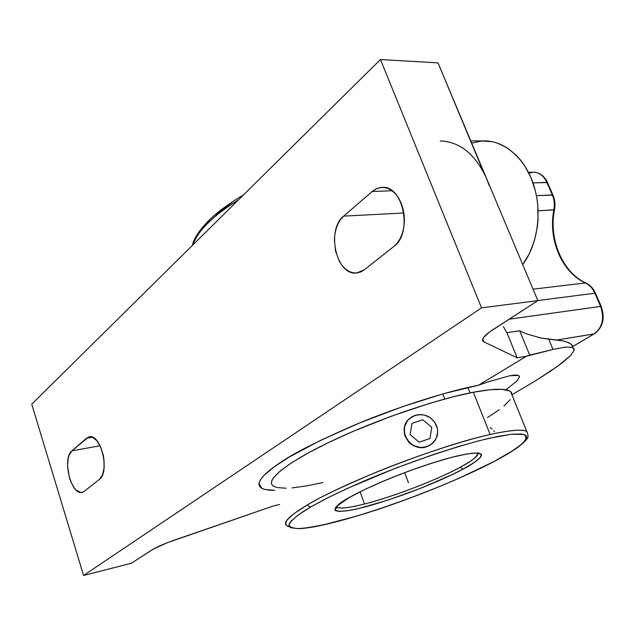 <?xml version="1.0" encoding="UTF-8"?>
<svg xmlns="http://www.w3.org/2000/svg" width="635" height="635" viewBox="0 0 635 635"><rect width="100%" height="100%" fill="white"/><g stroke="black" fill="none" stroke-linecap="round" stroke-linejoin="round"><path stroke-width="0.95" d="M478.465 385.231C442.658 392.152 390.477 409.773 353.711 425.402C317.397 441.325 293.211 453.541 281.162 462.058C266.216 471.742 253.087 483.378 261.842 488.315C264.327 489.68 268.629 490.347 274.725 490.315L265.136 489.49L261.914 488.347L259.842 486.712L258.993 484.576L259.397 481.949L261.104 478.838L264.136 475.266L274.185 466.844L289.393 456.954L320.786 440.245L359.799 422.87L402.241 406.773L443.293 393.771L478.465 385.231L526.471 356.235L552.998 349.433L548.703 339.177L562.713 340.86L567.412 342.209L570.841 344.043L573.024 346.345L594.042 333.97C602.432 327.604 604.615 318.413 600.583 306.403L601.21 306.459C605.258 318.23 602.972 327.374 594.352 333.875L556.736 340.027L594.042 333.97L573.064 346.4L571.436 344.519C568.722 342.162 563.824 340.662 556.736 340.027L540.853 337.995L548.703 339.177L552.998 349.433L565.571 347.075L572.683 347.464L574.199 350.258L570.817 355.322L562.912 362.299L550.974 370.896L535.567 380.802L512.223 394.597L535.567 380.802L557.411 366.419L570.817 355.322L574.199 350.258L574.032 348.544L572.564 347.424L565.571 347.075L552.998 349.433L529.725 355.124L519.66 330.772L526.034 333.724L540.853 337.995L526.034 333.724L519.66 330.772L529.725 355.124L526.471 356.235L478.465 385.231L488.188 381.825L478.465 385.231M505.928 389.803L516.588 381.333L519.494 377.063L518.39 375.396L509.699 375.753L488.188 381.825L509.699 375.753L514.167 375.102L517.295 375.126L519.057 375.793L519.494 377.063L516.588 381.333L505.928 389.803M494.244 461.399L513.302 450.366L521.716 444.159L526.113 439.206L526.677 437.269L526.097 435.745L524.343 434.657L521.406 434.022L511.969 434.205L497.935 436.396L479.742 440.579L458.073 446.651L433.903 454.366L395.541 468.225L347.194 488.482L326.922 498.237L310.436 507.151C299.387 513.517 292.291 519.184 289.163 524.161C288.909 526.915 292.322 528.391 299.379 528.59C308.951 527.796 322.001 525.343 338.534 521.232C373.983 511.667 415.854 496.499 445.619 484.013C466.931 474.853 483.116 467.328 494.181 461.431L494.244 461.399C505.817 455.39 515.398 449.262 522.994 443C526.693 439.11 526.867 436.245 523.51 434.403L511.342 434.276L489.363 438.229C451.906 447.119 398.891 466.019 363.537 481.243C347.043 488.513 333.534 494.848 322.993 500.261L310.436 507.151L298.49 514.771L291.314 520.859L289.552 523.272L288.973 525.24L289.568 526.756L291.29 527.828L297.918 528.63L308.38 527.709L322.128 525.185L357.092 515.985L377.087 509.683L408.495 498.658L439.809 486.426L459.653 477.964L494.244 461.399M289.52 526.701L287.107 525.891L285.559 524.073L286.901 520.216L293.815 513.771L307.245 505.008L310.436 507.151L307.245 505.008C318.778 497.753 341.511 486.934 375.46 472.551C409.781 458.359 457.962 441.785 490.149 434.523C510.532 430.006 522.756 429.022 526.836 431.554L510.635 391.652C506.238 388.263 493.8 388.461 473.329 392.247L490.149 434.523C511.143 429.966 523.367 428.982 526.836 431.554C528.447 435.277 528.376 437.856 526.621 439.301C526.034 439.952 526.121 440.904 517.85 447.342C511.858 451.556 504.071 456.216 494.474 461.32C464.185 477.226 418.648 495.927 377.388 509.595C353.449 517.454 332.938 523.089 315.865 526.51C303.784 528.518 295.95 530.185 287.107 525.891C282.075 523.042 288.782 516.08 307.245 505.008C345.083 482.06 440.452 445.254 490.149 434.523L473.329 392.247C436.356 399.24 375.579 420.1 331.073 441.325C286.417 462.582 264.811 480.473 273.233 486.005M349.258 497.507L349.353 497.451C355.949 493.633 366.736 488.426 381.698 481.846C402.86 472.789 434.142 461.597 457.136 455.97C496.967 447.096 478.48 461.367 462.963 469.17L460.232 467.209C470.956 461.796 476.893 457.049 478.044 452.977C478.615 455.724 472.678 460.462 460.232 467.209C436.507 480.1 393.025 496.808 364.553 504.007C349.861 507.738 340.789 508.825 337.32 507.27L336.653 506.682L337.32 507.27C340.074 508.905 349.155 507.817 364.553 504.007L360.093 491.815L364.553 504.007C404.717 493.506 448.334 474.099 460.232 467.209L462.867 469.225C449.945 476.567 405.574 496.133 363.974 507.23C323.826 517.35 332.962 506.127 349.258 497.507L365.45 489.156L385.794 480.116L408.392 471.233L430.951 463.423L451.191 457.454L467.169 453.882L477.528 452.945L479.6 453.223L481.584 454.612L480.743 457.041L474.488 462.344L462.867 469.225L452.779 474.337L421.973 487.775L388.398 499.983L358.727 508.524L349.417 510.453L339.368 511.437L335.732 510.738L334.931 509.976L335.447 507.643L341.638 502.221L349.258 497.507M238.562 199.771C224.195 208.907 213.876 216.797 207.589 223.433L208.034 221.258L207.589 223.433C200.628 230.108 195.723 237.276 192.873 244.927C194.953 238.387 199.858 231.219 207.589 223.433C215.471 215.567 225.798 207.677 238.562 199.771M442.77 393.922L444.762 399.01L442.77 393.922M421.378 414.576L414.988 415.346C424.775 413.131 431.959 416.576 436.539 425.696C438.872 432.681 437.444 438.658 432.26 443.635L426.99 446.643L432.237 443.667L434.411 441.357L429.927 445.31L432.514 443.413L436.261 438.285L437.674 432.07L437.42 428.839L435.062 422.751L430.578 417.925L424.64 415.076L418.14 414.631L412.059 416.655L407.321 420.862L404.646 426.617L404.447 433.054L406.781 439.182L411.282 444.063L414.147 445.794L420.537 447.484L423.823 447.381L429.927 445.302L426.99 446.643C411.139 452.914 396.319 430.046 408.948 419.013L414.988 415.346L409.448 418.56M242.697 195.683L241.125 196.628M231.696 202.636L215.583 214.82M203.581 226.806L199.311 232.489M208.986 220.924L208.034 221.258C216.924 212.407 228.719 203.644 243.435 194.953M477.052 453.072L474.115 453.144C472.948 452.882 457.398 455.343 440.873 460.391C410.131 469.44 369.514 485.95 349.599 497.38L350.036 497.07M493.752 430.871L494.379 431.736M490.236 427.633L492.069 429.03M420.513 447.516L426.99 446.643L420.513 447.516L417.219 447.016L420.513 447.516M414.068 445.905L417.219 447.016L411.178 444.222L414.068 445.905M408.662 442.031L411.178 444.222L408.662 442.031L405.162 436.451L408.662 442.031M404.098 430.006L405.162 436.451L404.304 433.276L404.543 426.783L404.098 430.006M405.614 423.72L404.543 426.783L405.614 423.72M512.175 395.446L511.5 392.517L509.587 390.985L502.158 389.342L489.966 389.731L473.329 392.247L452.818 396.883L429.3 403.471L390.835 416.393L352.401 431.681L328.97 442.333L308.618 452.723L292.227 462.359L280.4 470.821L273.455 477.798L271.828 480.655L271.407 483.068M272.177 485.029L274.082 486.521L277.074 487.545L286.091 488.236M291.973 487.91L306.141 485.997L322.985 482.513M487.442 417.608L499.308 409.702M503.936 406.067L510.222 399.605M551.99 192.865L552.371 193.738L551.99 192.865M600.4 303.99L600.392 304.57L599.996 303.657L600.4 303.99M573.064 346.4L594.042 333.97C602.432 327.604 604.615 318.413 600.583 306.403L509.111 319.207L600.583 306.403L594.876 293.219L600.583 306.403L601.21 306.459L595.503 293.283L594.876 293.219C592.693 288.353 589.542 284.932 585.438 282.956C561.896 272.471 547.894 239.339 553.879 209.915L538.139 210.796L554.522 209.74C548.481 239.316 562.618 272.645 585.899 282.996C590.137 285.028 593.336 288.457 595.503 293.283L594.876 293.219C592.693 288.353 589.542 284.932 585.438 282.956L586.057 283.067L585.438 282.956C561.896 272.471 547.894 239.339 553.879 209.915C554.815 204.676 554.292 199.692 552.315 194.953L536.424 195.651L552.966 195.112C554.926 199.763 555.442 204.637 554.514 209.748L553.879 209.915C554.815 204.676 554.292 199.692 552.315 194.953L552.966 195.112L547.529 182.578L546.878 182.404L552.315 194.953L546.878 182.404C543.75 175.792 539.258 172.379 533.392 172.164L528.868 173.101M533.194 172.164C539.139 172.291 543.703 175.704 546.878 182.404L532.979 182.872L547.529 182.578C544.346 175.816 539.559 172.347 533.194 172.164L528.455 172.283M470.781 140.914L484.553 140.914C505.015 140.827 525.47 158.726 533.892 185.618C542.346 212.479 537.528 244.991 522.708 264.565L529.36 253.714L534.345 240.998L537.337 227.044L538.035 219.789L537.774 205.113L536.821 197.85L535.337 190.746L530.82 177.308L524.439 165.378L520.629 160.139L516.477 155.456L507.301 147.931L497.324 143.058L492.157 141.676L481.751 141.018L471.702 143.105M99.401 479.385L84.391 491.26L82.169 492.323C71.001 495.641 61.865 458.256 71.938 450.826L100.084 445.73L71.938 450.826L86.55 438.206L92.361 437.19L86.55 438.206L89.313 436.84C100.894 433.483 110.172 472.281 99.401 479.385L84.391 491.26L82.55 492.236L80.542 492.387L76.367 490.26L74.351 488.069L70.858 481.878L69.501 478.107L67.54 465.812L68.207 458.303L69.12 455.192L71.938 450.826L88.44 437.078L90.503 436.777L92.678 437.317L97.004 440.841L100.735 447.151L103.291 455.271L103.989 459.621L104.076 468.043L102.465 474.988L99.401 479.385M393.859 246.444L364.323 269.804L356.727 272.979C336.407 276.161 325.89 229.862 343.678 216.13L403.892 212.987L343.678 216.13L372.245 191.46L392.065 190.754L372.245 191.46L376.928 188.524L382.024 187.404C403.233 184.936 412.996 233.267 393.859 246.444L364.323 269.804L360.759 271.947L356.957 272.955L353.068 272.804L349.242 271.51L345.615 269.129L342.328 265.771L339.495 261.556L335.566 251.23L334.399 239.665L334.923 233.934L336.161 228.529L338.082 223.639L340.614 219.448L343.678 216.13L372.245 191.46L375.92 188.984L379.905 187.635L384.032 187.476L388.152 188.531L392.097 190.77L395.708 194.119L398.844 198.445L401.368 203.581L403.177 209.32L404.201 215.448L404.392 221.694L403.741 227.814L402.288 233.569L400.09 238.712L397.24 243.062L393.859 246.444M440.222 140.914C459.923 141.708 475.385 154.265 486.6 178.586L438.007 62.881L380.444 59.531L481.528 307.856L83.574 575.469L481.528 307.856L380.444 59.531L31.75 404.177L83.574 575.469L131.334 563.253L151.654 550.124C156.607 547.045 164.124 543.735 174.204 540.194L273.328 505.976L279.646 504.444L273.328 505.976L167.322 542.719L153.464 549.037L131.334 563.253L83.574 575.469L31.75 404.177L380.444 59.531L438.007 62.881L483.592 172.18M585.438 282.956L533.043 289.163L585.438 282.956M594.876 293.219L537.813 300.53L594.876 293.219M506.881 332.692L519.66 330.772L506.881 332.692L505.071 329.676L506.881 332.692L517.2 357.822L506.881 332.692M503.38 326.573L505.071 329.676L503.38 326.573M481.528 307.856L537.861 300.633L486.6 178.586L537.861 300.633L489.617 331.907L483.592 337.439L482.552 340.154L483.314 341.519C481.044 339.368 484.18 335.463 492.72 329.795L537.861 300.633L481.528 307.856M489.14 185.388L486.6 178.586M482.751 338.955L483.941 341.908L517.2 357.822L526.471 356.235L517.2 357.822L483.941 341.908L482.751 338.955M404.646 472.662L408.448 482.759M429.99 438.515L419.156 442.19L410.131 434.594L411.972 423.378L422.775 419.759L431.768 427.299L429.99 438.515M470.051 392.898L467.892 387.469M336.971 506.286L337.32 507.27L336.463 508.365L336.018 507.921C333.732 508.437 338.257 504.92 349.599 497.38M207.748 221.544C198.691 231.14 193.572 239.085 192.397 245.404M571.436 344.519L572.683 347.464M483.314 341.519L482.568 339.677M261.842 488.315L258.993 483.624"/></g></svg>
